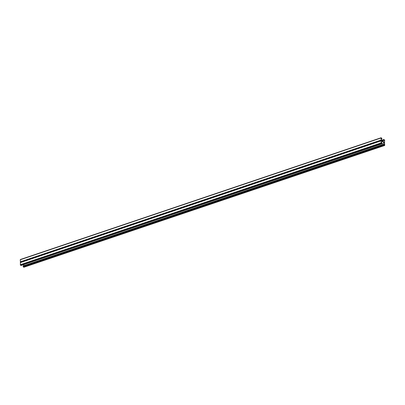 <?xml version="1.0" encoding="UTF-8"?>
<svg xmlns="http://www.w3.org/2000/svg" width="405" height="405" viewBox="0 0 405 405"><rect width="100%" height="100%" fill="white"/><g stroke="black" fill="none" stroke-linecap="round" stroke-linejoin="round"><path stroke-width="0.61" d="M23.672 264.612L384.548 142.924L381.211 140.864L381.237 143.188L381.733 143.497L381.723 142.813L381.232 143.036M381.186 138.459L381.677 138.292L381.525 138.961L381.864 139.092L381.859 138.54L381.267 137.771L380.999 138.014L381.297 140.646L384.451 142.595L381.156 140.621L381.054 142.94L381.788 143.74L381.723 142.813M381.434 142.919A0.962 0.435 179.4 0 0 381.819 142.565A0.962 0.435 179.4 0 0 381.221 142.17M381.601 142.297A0.962 0.435 -0.6 0 1 381.414 142.378L381.419 142.651A0.962 0.435 179.4 0 0 381.768 142.428A0.962 0.435 -0.6 0 1 381.419 142.651L381.419 142.919M20.549 262.405L20.301 264.703L20.574 265.28L21.131 265.391M384.548 142.924L384.573 145.253L384.077 144.944L384.067 144.261L383.267 144.357L23.136 265.908L23.419 267.037L23.976 267.148M384.026 140.216L384.517 140.049L384.021 139.745L384.026 140.429L383.692 140.297L383.965 139.497L384.699 140.297L384.451 142.595L384.75 145.228L384.628 145.496L384.168 145.273L383.889 144.15M23.794 264.683L23.809 265.705M383.869 140.408L382.269 140.97M383.692 140.297L382.087 140.859M381.677 138.292L381.181 137.989L381.206 140.317L384.542 142.378L384.517 140.049M381.525 138.961L381.191 139.087M381.707 139.072L381.191 139.295M20.483 262.354L20.25 259.772L20.518 259.529M381.029 140.889L20.28 262.648M381.054 142.94L20.301 264.703M381.328 143.522L20.574 265.28M381.642 143.714L20.893 265.472M383.894 144.696L23.141 266.46M384.482 145.471L23.733 267.229M384.168 145.273L23.419 267.037M383.844 139.771L381.566 140.54M381.024 140.069L20.27 261.827M380.999 138.014L20.25 259.772M381.156 140.621L20.402 262.379M381.788 143.74L21.035 265.503M384.628 145.496L23.875 267.254M383.965 139.497L381.328 140.388M381.125 137.746L20.372 259.504"/></g></svg>
